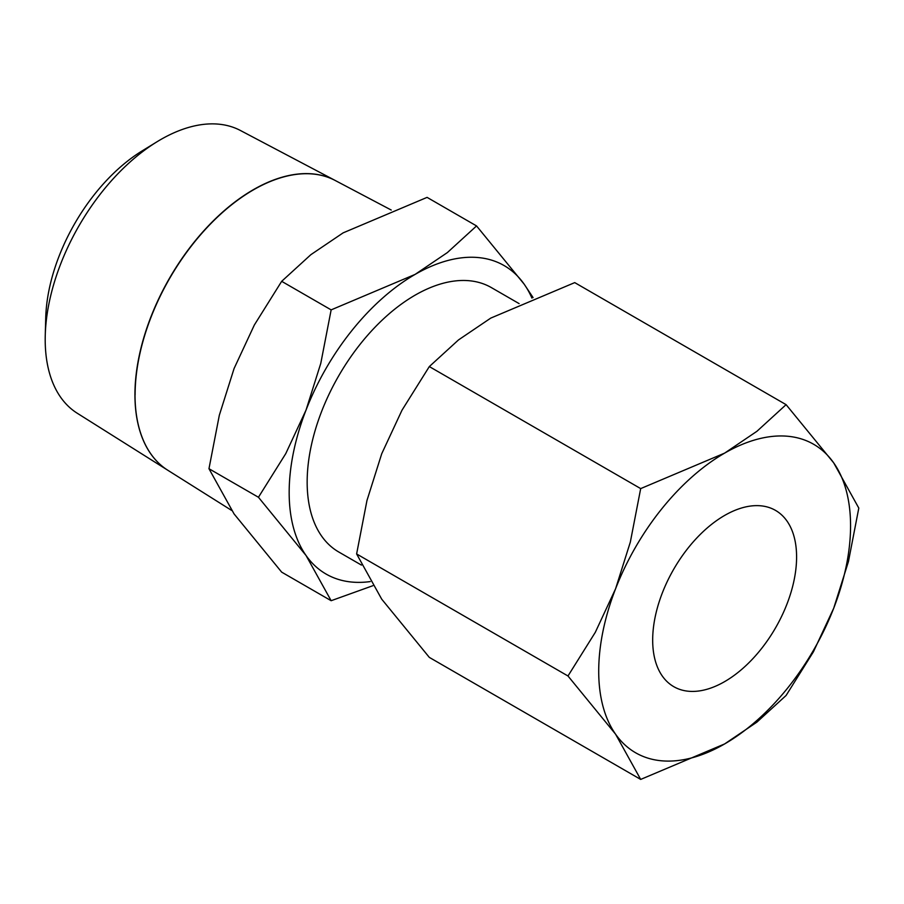 <?xml version="1.0" encoding="UTF-8"?>
<svg xmlns="http://www.w3.org/2000/svg" width="904" height="904" viewBox="0 0 904 904"><rect width="100%" height="100%" fill="white"/><g stroke="black" fill="none" stroke-linecap="round" stroke-linejoin="round"><path stroke-width="1.36" d="M533.077 297.586L524.15 284.15L476.555 225.932L447.356 252.589L415.094 274.409L331.147 309.88L320.784 363.34L306.038 410.077L285.766 453.616L258.442 497.268L306.038 555.485A178.088 102.819 -60 0 1 289.167 492.522A178.088 102.819 -60 0 1 306.038 410.077A178.088 102.819 -60 0 1 415.094 274.409A178.088 102.819 -60 0 1 524.15 284.15A178.088 102.819 -60 0 1 531.914 298.071M370.256 581.577A178.088 102.819 -60 0 1 306.038 555.485L331.147 600.708L281.675 572.142L234.079 513.935L208.971 468.713L219.322 415.252L234.079 368.527L254.352 324.988L281.675 281.325L310.874 254.668L343.136 232.859L427.083 197.377L476.555 225.932M135.024 394.765A167.364 96.626 120 0 0 167.85 470.283L231.661 510.444M45.2 339.565A163.262 94.265 120 0 0 77.235 413.23L167.771 470.227A167.364 96.626 -60 0 1 134.933 394.709A167.364 96.626 -60 0 1 206.779 227.571A167.364 96.626 -60 0 1 335.09 180.416L240.453 130.504A163.262 94.265 120 0 0 156.98 141.792A163.262 94.265 120 0 0 45.256 335.294A163.262 94.265 120 0 0 45.2 339.565M361.419 565.079L338.774 552.005A152.652 88.129 -60 0 1 307.157 482.126A152.652 88.129 -60 0 1 373.781 328.514A152.652 88.129 -60 0 1 491.414 287.619L519.111 303.608M567.983 675.989L615.579 734.195A178.088 102.819 -60 0 1 598.708 671.231A178.088 102.819 -60 0 1 615.579 588.786A178.088 102.819 -60 0 1 724.635 453.119A178.088 102.819 -60 0 1 833.691 462.859A178.088 102.819 -60 0 1 850.562 525.823A178.088 102.819 -60 0 1 833.691 608.268L848.449 561.542L858.8 508.082L833.691 462.859L786.096 404.653L756.908 431.31L724.635 453.119L640.687 488.601L630.337 542.061L615.579 588.786L595.307 632.325L567.983 675.989L356.617 553.949L366.967 500.488L381.714 453.763L401.986 410.224L429.321 366.572L458.509 339.915L490.77 318.095L574.729 282.613L786.096 404.653M640.687 779.417L724.635 743.935L756.908 722.126L786.096 695.47L813.419 651.807L833.691 608.268A178.088 102.819 -60 0 1 724.635 743.935A178.088 102.819 -60 0 1 615.579 734.195L640.687 779.417L429.321 657.389L381.714 599.171L356.617 553.949M652.677 640.077A101.768 58.749 -60 0 1 697.097 537.665A101.768 58.749 -60 0 1 775.519 510.398A101.768 58.749 -60 0 1 796.593 556.988A101.768 58.749 -60 0 1 752.173 659.4A101.768 58.749 -60 0 1 673.751 686.656A101.768 58.749 -60 0 1 652.677 640.077M429.321 366.572L640.687 488.601M391.229 210.033L335.271 180.517A167.364 96.626 120 0 0 206.959 227.672A167.364 96.626 120 0 0 135.114 394.822M156.98 141.792L142.086 150.934A140.809 81.292 120 0 0 45.731 317.824L45.256 335.294M331.147 600.708L372.787 585.736M281.675 281.325L331.147 309.88M208.971 468.713L258.442 497.268"/></g></svg>

